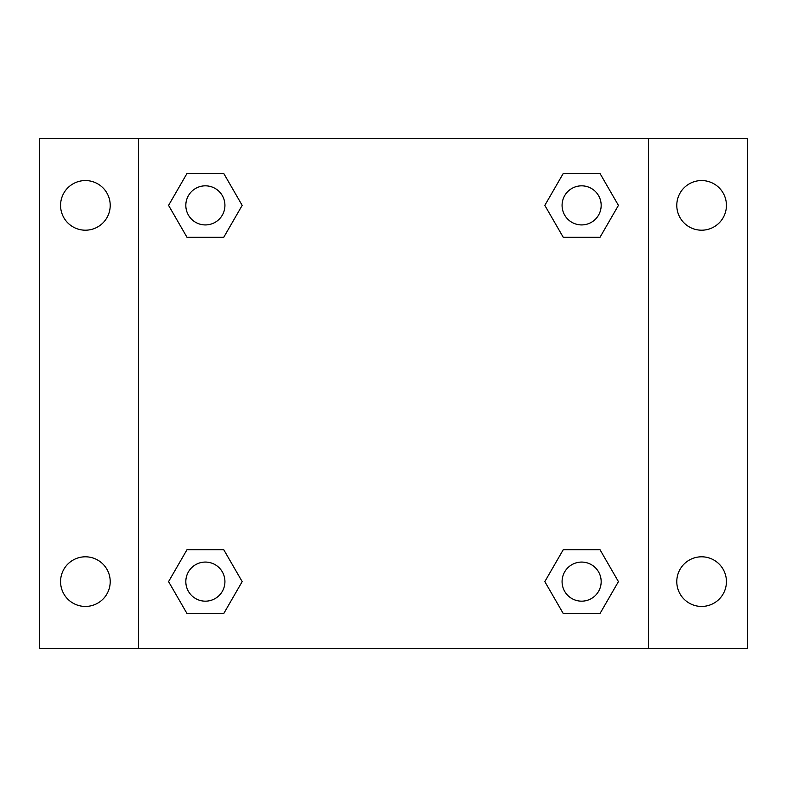 <?xml version="1.0" encoding="UTF-8"?>
<svg xmlns="http://www.w3.org/2000/svg" width="787" height="787" viewBox="0 0 787 787"><rect width="100%" height="100%" fill="white"/><g stroke="black" fill="none" stroke-linecap="round" stroke-linejoin="round"><path stroke-width="1.18" d="M39.35 138.512L747.65 138.512L747.65 648.488L39.35 648.488L39.35 138.512M701.611 180.557A24.82 24.82 0 0 1 726.431 205.377A24.82 24.82 0 0 1 701.611 230.197A24.82 24.82 0 0 1 676.79 205.377A24.82 24.82 0 0 1 701.611 180.557M701.611 556.803A24.82 24.82 0 0 1 726.431 581.623A24.82 24.82 0 0 1 701.611 606.443A24.82 24.82 0 0 1 676.79 581.623A24.82 24.82 0 0 1 701.611 556.803M85.389 556.803A24.82 24.82 0 0 1 110.21 581.623A24.82 24.82 0 0 1 85.389 606.443A24.82 24.82 0 0 1 60.569 581.623A24.82 24.82 0 0 1 85.389 556.803M85.389 180.557A24.82 24.82 0 0 1 110.21 205.377A24.82 24.82 0 0 1 85.389 230.197A24.82 24.82 0 0 1 60.569 205.377A24.82 24.82 0 0 1 85.389 180.557M186.972 549.749L223.774 549.749L242.18 581.623L223.774 613.496L186.972 613.496L168.575 581.623L186.972 549.749L223.774 549.749L186.972 549.749M563.226 173.504L600.028 173.504L618.425 205.377L600.028 237.251L563.226 237.251L544.82 205.377L563.226 173.504L600.028 173.504L563.226 173.504M138.512 648.488L138.512 138.512M648.488 138.512L648.488 648.488M186.972 173.504L223.774 173.504L242.18 205.377L223.774 237.251L186.972 237.251L168.575 205.377L186.972 173.504L223.774 173.504L186.972 173.504M563.226 549.749L600.028 549.749L618.425 581.623L600.028 613.496L563.226 613.496L544.82 581.623L563.226 549.749L600.028 549.749L563.226 549.749M600.028 613.496L563.226 613.496L600.028 613.496M601.17 581.623A19.547 19.547 0 0 0 571.854 564.692A19.547 19.547 0 0 0 571.854 598.553A19.547 19.547 0 0 0 601.17 581.623M223.774 613.496L186.972 613.496L223.774 613.496M224.925 581.623A19.547 19.547 0 0 0 195.599 564.692A19.547 19.547 0 0 0 195.599 598.553A19.547 19.547 0 0 0 224.925 581.623M600.028 237.251L563.226 237.251L600.028 237.251M601.17 205.377A19.547 19.547 0 0 0 571.854 188.447A19.547 19.547 0 0 0 571.854 222.308A19.547 19.547 0 0 0 601.17 205.377M223.774 237.251L186.972 237.251L223.774 237.251M224.925 205.377A19.547 19.547 0 0 0 195.599 188.447A19.547 19.547 0 0 0 195.599 222.308A19.547 19.547 0 0 0 224.925 205.377"/></g></svg>
